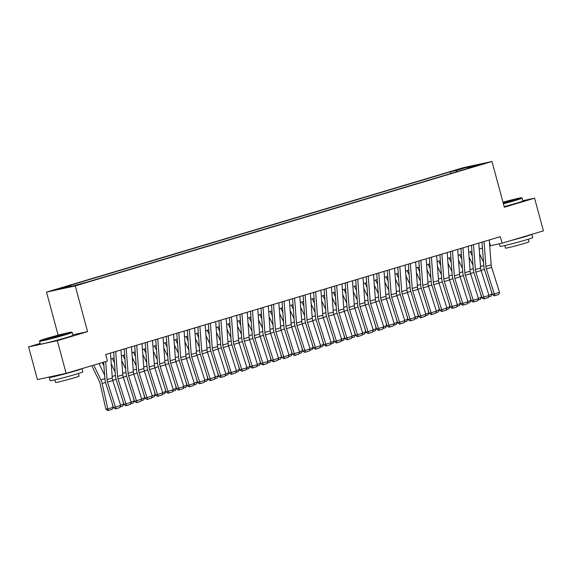 <?xml version="1.0" encoding="UTF-8"?>
<svg xmlns="http://www.w3.org/2000/svg" width="572" height="572" viewBox="0 0 572 572"><rect width="100%" height="100%" fill="white"/><g stroke="black" fill="none" stroke-linecap="round" stroke-linejoin="round"><path stroke-width="0.86" d="M81.717 283.819L75.046 285.485L81.717 283.819M40.119 343.45L28.6 346.889L37.416 379.558L66.138 373.359L107.443 361.025L105.684 354.49L500.328 236.665L502.094 243.193L543.4 230.866L534.584 198.191L522.822 200.729M58.129 335.171L46.518 292.113L463.263 167.689L491.984 161.49L75.239 285.914L46.518 292.113M477.892 165.129L484.355 163.52L477.985 165.465M457.028 171.679L455.941 170.578L450.507 171.75L65.33 286.751L70.764 285.578L59.188 289.032L70.985 286.486L87.995 281.853L473.173 166.852L467.739 168.032L467.596 168.518M455.941 170.578L467.517 167.117L479.315 164.572L467.739 168.032M28.6 346.889L57.322 340.683L66.138 373.359M57.322 340.683L87.58 331.653L75.239 285.914M491.984 161.49L504.325 207.228L534.584 198.191M489.739 245.924L502.094 243.193M110.875 359.037L114.107 358.072M121.4 355.891L124.632 354.926M131.925 352.752L135.156 351.787M142.449 349.614L145.681 348.648M152.967 346.468L156.206 345.502M163.492 343.329L166.731 342.363M174.017 340.183L177.256 339.217M184.542 337.044L187.78 336.079M195.066 333.898L198.298 332.933M205.591 330.759L208.823 329.794M216.116 327.613L219.348 326.648M226.641 324.474L229.873 323.509M237.158 321.335L240.397 320.363M247.683 318.189L250.922 317.224M258.208 315.05L261.447 314.085M268.733 311.904L271.972 310.939M279.258 308.766L282.489 307.8M289.782 305.62L293.014 304.654M300.307 302.481L303.539 301.515M310.832 299.335L314.064 298.37M321.357 296.196L324.589 295.231M331.874 293.057L335.113 292.085M342.399 289.911L345.638 288.946M352.924 286.772L356.163 285.807M363.449 283.626L366.688 282.661M373.974 280.487L377.205 279.522M384.498 277.341L387.73 276.376M395.023 274.202L398.255 273.237M405.548 271.057L408.78 270.091M416.066 267.918L419.305 266.952M426.59 264.772L429.829 263.806M437.115 261.633L440.354 260.668M447.64 258.494L450.879 257.522M458.165 255.348L461.397 254.383M468.69 252.209L471.921 251.244M479.214 249.063L482.446 248.098M489.439 241.97L490.447 245.71M450.972 173.48L450.507 171.75M70.764 285.578L71.507 286.329M467.589 168.525L467.517 167.117M87.58 331.653L72.866 334.827M489.289 239.961L491.162 264.893A6.771 3.961 -106.6 0 0 491.655 267.403L499.528 292.342L494.265 293.915L495.023 295.552L494.272 295.817L498.705 294.451L495.023 295.552M484.026 241.527L485.9 266.459A6.771 3.961 -106.6 0 0 486.393 268.976L494.265 293.915L492.392 294.566L484.52 269.627A10.16 5.942 73.4 0 1 483.783 265.858L481.996 242.135M492.392 294.566L494.272 295.817M498.705 294.451L499.528 292.342M470.263 251.737L472.279 255.927M483.497 262.062L479.579 253.911M488.896 295.145L491.97 294.222L491.184 290.74M491.97 294.222L490.962 296.224L488.424 296.982M503.288 203.375A16.524 0.608 -15.1 0 0 515.129 200.064A16.524 0.608 -15.1 0 0 521.6 197.79A16.524 0.608 -15.1 0 0 502.974 202.216M521.6 197.79L522.093 198.076A16.931 0.622 164.9 0 1 522.114 198.091A16.931 0.622 164.9 0 1 515.472 200.407A16.931 0.622 164.9 0 1 503.396 203.782M503.06 202.517L513.635 199.971L503.21 203.074M510.832 240.59A16.931 0.622 164.9 0 0 525.239 236.608A16.931 0.622 164.9 0 0 531.881 234.305L532.761 237.559A16.931 0.622 164.9 0 1 526.118 239.875A16.931 0.622 164.9 0 1 509.116 244.516A16.931 0.622 164.9 0 1 500.071 246.382L499.37 243.786M528.299 239.21L528.993 241.799A12.191 0.45 164.9 0 1 524.209 243.465A12.191 0.45 164.9 0 1 511.976 246.804A12.191 0.45 164.9 0 1 505.455 248.148L504.761 245.56M522.114 198.091L522.887 200.965A16.931 0.622 164.9 0 1 516.244 203.282A16.931 0.622 164.9 0 1 504.175 206.656M511.389 200.786L503.167 202.924M65.229 334.391A16.524 0.608 -15.1 0 0 71.7 332.11A16.524 0.608 -15.1 0 0 62.62 334.019A16.524 0.608 -15.1 0 0 46.289 338.481A16.524 0.608 -15.1 0 0 39.811 340.712A16.524 0.608 -15.1 0 0 48.377 338.981A16.524 0.608 -15.1 0 0 65.229 334.391M71.7 332.11L72.194 332.396A16.931 0.622 164.9 0 1 72.215 332.418A16.931 0.622 164.9 0 1 65.573 334.734A16.931 0.622 164.9 0 1 48.57 339.368A16.931 0.622 164.9 0 1 39.518 341.234A16.931 0.622 164.9 0 1 39.525 341.212L39.811 340.712M60.496 335.414L47.791 338.595L59.452 335.163L63.735 334.298L60.496 335.414M61.49 335.113L50.15 338.174M49.285 377.434A16.931 0.622 164.9 0 0 58.337 375.568A16.931 0.622 164.9 0 0 75.34 370.928A16.931 0.622 164.9 0 0 81.982 368.625L82.861 371.879A16.931 0.622 164.9 0 1 76.219 374.195A16.931 0.622 164.9 0 1 59.223 378.836A16.931 0.622 164.9 0 1 50.172 380.702L49.285 377.434A16.931 0.622 164.9 0 1 51.444 376.526M78.4 373.537L79.093 376.126A12.191 0.45 164.9 0 1 74.317 377.792A12.191 0.45 164.9 0 1 62.076 381.131A12.191 0.45 164.9 0 1 55.556 382.475L54.862 379.887M72.215 332.418L72.987 335.292A16.931 0.622 164.9 0 1 66.345 337.609A16.931 0.622 164.9 0 1 49.349 342.242A16.931 0.622 164.9 0 1 40.297 344.115L39.518 341.234M63.849 373.852L56.735 375.389M478.764 243.1L480.637 268.032A6.771 3.961 -106.6 0 0 481.131 270.549L489.003 295.488L483.74 297.054L484.498 298.698L483.748 298.956L488.181 297.597L484.498 298.698M473.502 244.673L475.375 269.605A6.771 3.961 -106.6 0 0 475.868 272.115L483.74 297.054L481.867 297.712L473.995 272.772A10.16 5.942 73.4 0 1 473.258 268.997L471.478 245.274M481.867 297.712L483.748 298.956M488.181 297.597L489.003 295.488M468.239 246.246L470.112 271.171A6.771 3.961 -106.6 0 0 470.606 273.688L478.478 298.627L473.216 300.2L473.973 301.837L473.223 302.102L477.656 300.736L473.973 301.837M462.977 247.812L464.85 272.744A6.771 3.961 -106.6 0 0 465.343 275.261L473.216 300.2L471.342 300.851L463.47 275.911A10.16 5.942 73.4 0 1 462.734 272.143L460.953 248.42M471.342 300.851L473.223 302.102M477.656 300.736L478.478 298.627M457.714 249.385L459.588 274.317A6.771 3.961 -106.6 0 0 460.081 276.834L467.953 301.766L462.691 303.339L463.449 304.976L462.705 305.241L467.138 303.882L463.449 304.976M452.452 250.958L454.332 275.89A6.771 3.961 -106.6 0 0 454.819 278.4L462.691 303.339L460.825 303.997L452.945 279.057A10.16 5.942 73.4 0 1 452.209 275.282L450.429 251.558M460.825 303.997L462.705 305.241M467.138 303.882L467.953 301.766M447.19 252.524L449.07 277.456A6.771 3.961 -106.6 0 0 449.556 279.973L457.428 304.912L452.173 306.485L452.924 308.122L452.18 308.38L456.613 307.021L452.924 308.122M441.927 254.097L443.808 279.029A6.771 3.961 -106.6 0 0 444.294 281.546L452.173 306.485L450.3 307.135L442.421 282.196A10.16 5.942 73.4 0 1 441.684 278.428L439.904 254.704M450.3 307.135L452.18 308.38M456.613 307.021L457.428 304.912M459.738 254.876L461.754 259.066M472.972 265.201L469.054 257.057M478.371 298.284L481.445 297.368L480.659 293.886M481.445 297.368L480.437 299.363L477.899 300.128M449.213 258.022L451.229 262.212M462.448 268.347L458.529 260.196M467.846 301.423L470.92 300.507L470.141 297.025M470.92 300.507L469.912 302.509L467.374 303.267M438.688 261.161L440.705 265.351M451.923 271.486L448.005 263.342M457.321 304.569L460.396 303.653L459.616 300.171M460.396 303.653L459.395 305.648L456.849 306.413M428.163 264.307L430.18 268.49M441.405 274.632L437.48 266.481M446.796 307.707L449.871 306.792L449.091 303.31M449.871 306.792L448.87 308.794L446.324 309.552M436.665 255.67L438.545 280.602A6.771 3.961 -106.6 0 0 439.031 283.111L446.911 308.051L441.648 309.624L442.406 311.261L441.656 311.525L446.088 310.167L442.406 311.261M431.41 257.243L433.283 282.168A6.771 3.961 -106.6 0 0 433.769 284.684L441.648 309.624L439.775 310.274L431.903 285.342A10.16 5.942 73.4 0 1 431.166 281.567L429.379 257.843M439.775 310.274L441.656 311.525M446.088 310.167L446.911 308.051M417.639 267.446L419.655 271.636M430.88 277.77L426.955 269.627M436.279 310.853L439.346 309.931L438.567 306.456M439.346 309.931L438.345 311.933L435.8 312.691M426.147 258.809L428.02 283.741A6.771 3.961 -106.6 0 0 428.514 286.257L436.386 311.197L431.124 312.77L431.881 314.407L431.131 314.664L435.564 313.306L431.881 314.407M420.885 260.382L422.758 285.314A6.771 3.961 -106.6 0 0 423.251 287.83L431.124 312.77L429.25 313.42L421.378 288.481A10.16 5.942 73.4 0 1 420.642 284.713L418.854 260.989M429.25 313.42L431.131 314.664M435.564 313.306L436.386 311.197M407.114 270.592L409.13 274.774M420.356 280.916L416.43 272.765M425.754 313.992L428.821 313.077L428.042 309.595M428.821 313.077L427.82 315.079L425.275 315.837M415.622 261.955L417.496 286.887A6.771 3.961 -106.6 0 0 417.989 289.396L425.861 314.335L420.599 315.908L421.357 317.546L420.606 317.81L425.039 316.445L421.357 317.546M410.36 263.528L412.233 288.452A6.771 3.961 -106.6 0 0 412.727 290.969L420.599 315.908L418.725 316.559L410.853 291.62A10.16 5.942 73.4 0 1 410.117 287.852L408.329 264.128M418.725 316.559L420.606 317.81M425.039 316.445L425.861 314.335M396.596 273.731L398.605 277.921M409.831 284.055L405.913 275.904M415.229 317.138L418.304 316.216L417.517 312.734M418.304 316.216L417.295 318.218L414.75 318.976M405.098 265.093L406.971 290.025A6.771 3.961 -106.6 0 0 407.464 292.542L415.336 317.481L410.074 319.047L410.832 320.692L410.081 320.949L414.514 319.591L410.832 320.692M399.835 266.666L401.708 291.598A6.771 3.961 -106.6 0 0 402.202 294.108L410.074 319.047L408.201 319.705L400.328 294.766A10.16 5.942 73.4 0 1 399.592 290.991L397.805 267.274M408.201 319.705L410.081 320.949M414.514 319.591L415.336 317.481M386.071 276.877L388.088 281.059M399.306 287.194L395.388 279.05M404.704 320.277L407.779 319.362L406.992 315.88M407.779 319.362L406.771 321.364L404.225 322.122M394.573 268.239L396.446 293.171A6.771 3.961 -106.6 0 0 396.939 295.681L404.812 320.62L399.549 322.193L400.307 323.831L399.556 324.095L403.989 322.73L400.307 323.831M389.31 269.805L391.184 294.737A6.771 3.961 -106.6 0 0 391.677 297.254L399.549 322.193L397.676 322.844L389.804 297.905A10.16 5.942 73.4 0 1 389.067 294.137L387.287 270.413M397.676 322.844L399.556 324.095M403.989 322.73L404.812 320.62M384.048 271.378L385.921 296.31A6.771 3.961 -106.6 0 0 386.415 298.827L394.287 323.766L389.024 325.332L389.782 326.977L389.031 327.234L393.464 325.876L389.782 326.977M378.786 272.951L380.659 297.883A6.771 3.961 -106.6 0 0 381.152 300.393L389.024 325.332L387.151 325.99L379.279 301.051A10.16 5.942 73.4 0 1 378.542 297.276L376.762 273.559M387.151 325.99L389.031 327.234M393.464 325.876L394.287 323.766M373.523 274.524L375.396 299.449A6.771 3.961 -106.6 0 0 375.89 301.966L383.762 326.905L378.5 328.478L379.257 330.115L378.514 330.38L382.94 329.014L379.257 330.115M368.261 276.09L370.134 301.022A6.771 3.961 -106.6 0 0 370.627 303.539L378.5 328.478L376.633 329.129L368.754 304.19A10.16 5.942 73.4 0 1 368.018 300.422L366.237 276.698M376.633 329.129L378.514 330.38M382.94 329.014L383.762 326.905M362.998 277.663L364.879 302.595A6.771 3.961 -106.6 0 0 365.365 305.112L373.237 330.044L367.975 331.617L368.733 333.254L367.989 333.519L372.422 332.16L368.733 333.254M357.736 279.236L359.616 304.168A6.771 3.961 -106.6 0 0 360.103 306.678L367.975 331.617L366.109 332.275L358.229 307.336A10.16 5.942 73.4 0 1 357.493 303.56L355.712 279.837M366.109 332.275L367.989 333.519M372.422 332.16L373.237 330.044M352.474 280.809L354.354 305.734A6.771 3.961 -106.6 0 0 354.84 308.251L362.719 333.19L357.457 334.763L358.215 336.4L357.464 336.658L361.897 335.299L358.215 336.4M347.211 282.375L349.092 307.307A6.771 3.961 -106.6 0 0 349.578 309.824L357.457 334.763L355.584 335.414L347.712 310.474A10.16 5.942 73.4 0 1 346.975 306.706L345.188 282.983M355.584 335.414L357.464 336.658M361.897 335.299L362.719 333.19M341.956 283.948L343.829 308.88A6.771 3.961 -106.6 0 0 344.315 311.39L352.195 336.329L346.932 337.902L347.69 339.539L346.939 339.804L351.372 338.445L347.69 339.539M336.693 285.521L338.567 310.453A6.771 3.961 -106.6 0 0 339.06 312.963L346.932 337.902L345.059 338.56L337.187 313.62A10.16 5.942 73.4 0 1 336.45 309.845L334.663 286.122M345.059 338.56L346.939 339.804M351.372 338.445L352.195 336.329M331.431 287.087L333.304 312.019A6.771 3.961 -106.6 0 0 333.798 314.536L341.67 339.475L336.407 341.048L337.165 342.685L336.415 342.943L340.848 341.584L337.165 342.685M326.169 288.66L328.042 313.592A6.771 3.961 -106.6 0 0 328.535 316.109L336.407 341.048L334.534 341.698L326.662 316.759A10.16 5.942 73.4 0 1 325.926 312.991L324.138 289.268M334.534 341.698L336.415 342.943M340.848 341.584L341.67 339.475M320.906 290.233L322.78 315.165A6.771 3.961 -106.6 0 0 323.273 317.674L331.145 342.614L325.883 344.187L326.641 345.824L325.89 346.089L330.323 344.723L326.641 345.824M315.644 291.806L317.517 316.731A6.771 3.961 -106.6 0 0 318.011 319.248L325.883 344.187L324.009 344.837L316.137 319.905A10.16 5.942 73.4 0 1 315.401 316.13L313.613 292.406M324.009 344.837L325.89 346.089M330.323 344.723L331.145 342.614M310.382 293.372L312.255 318.304A6.771 3.961 -106.6 0 0 312.748 320.82L320.62 345.76L315.358 347.326L316.116 348.97L315.365 349.227L319.798 347.869L316.116 348.97M305.119 294.945L306.992 319.877A6.771 3.961 -106.6 0 0 307.486 322.393L315.358 347.326L313.485 347.983L305.612 323.044A10.16 5.942 73.4 0 1 304.876 319.269L303.096 295.552M313.485 347.983L315.365 349.227M319.798 347.869L320.62 345.76M299.857 296.518L301.73 321.45A6.771 3.961 -106.6 0 0 302.223 323.959L310.095 348.899L304.833 350.472L305.591 352.109L304.84 352.373L309.273 351.008L305.591 352.109M294.594 298.083L296.468 323.016A6.771 3.961 -106.6 0 0 296.961 325.532L304.833 350.472L302.96 351.122L295.088 326.183A10.16 5.942 73.4 0 1 294.351 322.415L292.571 298.691M302.96 351.122L304.84 352.373M309.273 351.008L310.095 348.899M289.332 299.656L291.205 324.589A6.771 3.961 -106.6 0 0 291.699 327.105L299.571 352.045L294.308 353.61L295.066 355.255L294.323 355.512L298.748 354.154L295.066 355.255M284.07 301.229L285.943 326.162A6.771 3.961 -106.6 0 0 286.436 328.671L294.308 353.61L292.435 354.268L284.563 329.329A10.16 5.942 73.4 0 1 283.826 325.554L282.046 301.837M292.435 354.268L294.323 355.512M298.748 354.154L299.571 352.045M278.807 302.803L280.688 327.735A6.771 3.961 -106.6 0 0 281.174 330.244L289.046 355.183L283.783 356.756L284.541 358.394L283.798 358.658L288.231 357.293L284.541 358.394M273.545 304.368L275.425 329.3A6.771 3.961 -106.6 0 0 275.911 331.817L283.783 356.756L281.917 357.407L274.038 332.468A10.16 5.942 73.4 0 1 273.302 328.7L271.521 304.976M281.917 357.407L283.798 358.658M288.231 357.293L289.046 355.183M375.547 280.015L377.563 284.205M388.781 290.34L384.863 282.189M394.179 323.423L397.254 322.501L396.467 319.019M397.254 322.501L396.246 324.503L393.708 325.261M365.022 283.161L367.038 287.344M378.256 293.479L374.338 285.335M383.655 326.562L386.729 325.647L385.95 322.165M386.729 325.647L385.721 327.642L383.183 328.407M354.497 286.3L356.513 290.49M367.732 296.625L363.813 288.474M373.13 329.701L376.204 328.786L375.425 325.304M376.204 328.786L375.203 330.788L372.658 331.546M343.972 289.439L345.988 293.629M357.207 299.764L353.289 291.62M362.605 332.847L365.68 331.932L364.9 328.45M365.68 331.932L364.679 333.926L362.133 334.692M333.447 292.585L335.464 296.768M346.689 302.91L342.764 294.759M352.087 335.986L355.155 335.07L354.375 331.588M355.155 335.07L354.154 337.072L351.608 337.83M322.923 295.724L324.939 299.914M336.164 306.049L332.239 297.905M341.563 339.132L344.63 338.216L343.851 334.734M344.63 338.216L343.629 340.211L341.084 340.969M312.405 298.87L314.414 303.053M325.64 309.195L321.721 301.044M331.038 342.27L334.112 341.355L333.326 337.873M334.112 341.355L333.104 343.357L330.559 344.115M301.88 302.009L303.896 306.199M315.115 312.333L311.197 304.19M320.513 345.416L323.588 344.494L322.801 341.012M323.588 344.494L322.579 346.496L320.034 347.254M291.355 305.155L293.372 309.338M304.59 315.472L300.672 307.328M309.988 348.555L313.063 347.64L312.276 344.158M313.063 347.64L312.055 349.642L309.516 350.4M280.831 308.294L282.847 312.484M294.065 318.618L290.147 310.467M299.463 351.701L302.538 350.779L301.751 347.297M302.538 350.779L301.53 352.781L298.992 353.539M270.306 311.44L272.322 315.622M283.54 321.757L279.622 313.613M288.939 354.84L292.013 353.925L291.234 350.443M292.013 353.925L291.012 355.927L288.467 356.685M259.781 314.579L261.797 318.768M273.016 324.903L269.097 316.752M278.414 357.986L281.488 357.064L280.709 353.582M281.488 357.064L280.487 359.066L277.942 359.824M268.282 305.941L270.163 330.873A6.771 3.961 -106.6 0 0 270.649 333.39L278.521 358.329L273.266 359.895L274.024 361.533L273.273 361.797L277.706 360.439L274.024 361.533M263.02 307.514L264.9 332.446A6.771 3.961 -106.6 0 0 265.387 334.956L273.266 359.895L271.393 360.553L263.52 335.614A10.16 5.942 73.4 0 1 262.784 331.839L260.996 308.115M271.393 360.553L273.273 361.797M277.706 360.439L278.521 358.329M257.765 309.087L259.638 334.012A6.771 3.961 -106.6 0 0 260.124 336.529L268.003 361.468L262.741 363.041L263.499 364.679L262.748 364.943L267.181 363.577L263.499 364.679M252.502 310.653L254.376 335.585A6.771 3.961 -106.6 0 0 254.862 338.102L262.741 363.041L260.868 363.692L252.996 338.753A10.16 5.942 73.4 0 1 252.259 334.985L250.472 311.261M260.868 363.692L262.748 364.943M267.181 363.577L268.003 361.468M247.24 312.226L249.113 337.158A6.771 3.961 -106.6 0 0 249.607 339.675L257.479 364.607L252.216 366.18L252.974 367.817L252.223 368.082L256.656 366.723L252.974 367.817M241.977 313.799L243.851 338.731A6.771 3.961 -106.6 0 0 244.344 341.241L252.216 366.18L250.343 366.838L242.471 341.899A10.16 5.942 73.4 0 1 241.734 338.123L239.947 314.4M250.343 366.838L252.223 368.082M256.656 366.723L257.479 364.607M236.715 315.365L238.588 340.297A6.771 3.961 -106.6 0 0 239.082 342.814L246.954 367.753L241.691 369.326L242.449 370.963L241.699 371.221L246.132 369.862L242.449 370.963M231.453 316.938L233.326 341.87A6.771 3.961 -106.6 0 0 233.819 344.387L241.691 369.326L239.818 369.977L231.946 345.038A10.16 5.942 73.4 0 1 231.21 341.269L229.422 317.546M239.818 369.977L241.699 371.221M246.132 369.862L246.954 367.753M249.256 317.717L251.272 321.907M262.498 328.042L258.573 319.898M267.889 361.125L270.964 360.21L270.184 356.728M270.964 360.21L269.963 362.205L267.417 362.97M238.731 320.863L240.748 325.053M251.973 331.188L248.048 323.037M257.371 364.264L260.439 363.349L259.659 359.867M260.439 363.349L259.438 365.351L256.892 366.109M228.214 324.002L230.223 328.192M241.448 334.327L237.523 326.183M246.847 367.41L249.921 366.495L249.135 363.013M249.921 366.495L248.913 368.49L246.368 369.255M217.689 327.148L219.698 331.331M230.924 337.473L227.005 329.322M236.322 370.549L239.396 369.634L238.61 366.151M239.396 369.634L238.388 371.636L235.843 372.393M226.19 318.511L228.064 343.443A6.771 3.961 -106.6 0 0 228.557 345.953L236.429 370.892L231.167 372.465L231.925 374.102L231.174 374.367L235.607 373.001L231.925 374.102M220.928 320.084L222.801 345.009A6.771 3.961 -106.6 0 0 223.294 347.526L231.167 372.465L229.293 373.116L221.421 348.184A10.16 5.942 73.4 0 1 220.685 344.408L218.897 320.685M229.293 373.116L231.174 374.367M235.607 373.001L236.429 370.892M207.164 330.287L209.18 334.477M220.399 340.612L216.481 332.468M225.797 373.695L228.871 372.772L228.085 369.297M228.871 372.772L227.863 374.774L225.325 375.532M215.665 321.65L217.539 346.582A6.771 3.961 -106.6 0 0 218.032 349.099L225.904 374.038L220.642 375.604L221.4 377.248L220.649 377.506L225.082 376.147L221.4 377.248M210.403 323.223L212.276 348.155A6.771 3.961 -106.6 0 0 212.77 350.672L220.642 375.604L218.769 376.262L210.896 351.322A10.16 5.942 73.4 0 1 210.16 347.554L208.38 323.831M218.769 376.262L220.649 377.506M225.082 376.147L225.904 374.038M196.639 333.433L198.656 337.616M209.874 343.751L205.956 335.607M215.272 376.834L218.347 375.918L217.56 372.436M218.347 375.918L217.339 377.92L214.8 378.678M205.141 324.796L207.014 349.728A6.771 3.961 -106.6 0 0 207.507 352.238L215.379 377.177L210.117 378.75L210.875 380.387L210.131 380.652L214.557 379.286L210.875 380.387M199.878 326.369L201.752 351.294A6.771 3.961 -106.6 0 0 202.245 353.811L210.117 378.75L208.244 379.4L200.372 354.461A10.16 5.942 73.4 0 1 199.635 350.693L197.855 326.969M208.244 379.4L210.131 380.652M214.557 379.286L215.379 377.177M186.114 336.572L188.131 340.762M199.349 346.897L195.431 338.746M204.747 379.98L207.822 379.057L207.043 375.575M207.822 379.057L206.814 381.059L204.275 381.817M194.616 327.935L196.489 352.867A6.771 3.961 -106.6 0 0 196.982 355.384L204.855 380.323L199.592 381.889L200.35 383.533L199.607 383.791L204.04 382.432L200.35 383.533M189.353 329.508L191.234 354.44A6.771 3.961 -106.6 0 0 191.72 356.949L199.592 381.889L197.726 382.546L189.847 357.607A10.16 5.942 73.4 0 1 189.11 353.832L187.33 330.115M197.726 382.546L199.607 383.791M204.04 382.432L204.855 380.323M175.59 339.718L177.606 343.901M188.824 350.035L184.906 341.892M194.223 383.118L197.297 382.203L196.518 378.721M197.297 382.203L196.296 384.205L193.751 384.963M184.091 331.081L185.972 356.013A6.771 3.961 -106.6 0 0 186.458 358.522L194.33 383.462L189.075 385.035L189.825 386.672L189.082 386.937L193.515 385.571L189.825 386.672M178.829 332.647L180.709 357.579A6.771 3.961 -106.6 0 0 181.195 360.095L189.075 385.035L187.201 385.685L179.322 360.746A10.16 5.942 73.4 0 1 178.586 356.978L176.805 333.254M187.201 385.685L189.082 386.937M193.515 385.571L194.33 383.462M165.065 342.857L167.081 347.047M178.307 353.181L174.381 345.03M183.698 386.264L186.772 385.342L185.993 381.86M186.772 385.342L185.771 387.344L183.226 388.102M173.566 334.22L175.447 359.152A6.771 3.961 -106.6 0 0 175.933 361.668L183.812 386.608L178.55 388.173L179.308 389.818L178.557 390.075L182.99 388.717L179.308 389.818M168.311 335.793L170.184 360.725A6.771 3.961 -106.6 0 0 170.67 363.234L178.55 388.173L176.676 388.831L168.804 363.892A10.16 5.942 73.4 0 1 168.068 360.117L166.28 336.4M176.676 388.831L178.557 390.075M182.99 388.717L183.812 386.608M154.54 345.996L156.556 350.186M167.782 356.32L163.857 348.176M173.18 389.403L176.248 388.488L175.468 385.006M176.248 388.488L175.246 390.483L172.701 391.248M163.049 337.366L164.922 362.29A6.771 3.961 -106.6 0 0 165.415 364.807L173.287 389.747L168.025 391.319L168.783 392.957L168.032 393.221L172.465 391.856L168.783 392.957M157.786 338.931L159.66 363.863A6.771 3.961 -106.6 0 0 160.153 366.38L168.025 391.319L166.152 391.97L158.28 367.031A10.16 5.942 73.4 0 1 157.543 363.263L155.756 339.539M166.152 391.97L168.032 393.221M172.465 391.856L173.287 389.747M144.015 349.142L146.032 353.332M157.257 359.466L153.332 351.315M162.655 392.542L165.723 391.627L164.943 388.145M165.723 391.627L164.722 393.629L162.176 394.387M152.524 340.504L154.397 365.437A6.771 3.961 -106.6 0 0 154.89 367.953L162.763 392.885L157.5 394.458L158.258 396.096L157.507 396.36L161.94 395.002L158.258 396.096M147.261 342.077L149.135 367.009A6.771 3.961 -106.6 0 0 149.628 369.519L157.5 394.458L155.627 395.116L147.755 370.177A10.16 5.942 73.4 0 1 147.018 366.402L145.231 342.678M155.627 395.116L157.507 396.36M161.94 395.002L162.763 392.885M133.498 352.28L135.507 356.47M146.732 362.605L142.814 354.461M152.131 395.688L155.205 394.773L154.419 391.291M155.205 394.773L154.197 396.768L151.651 397.533M141.999 343.65L143.872 368.575A6.771 3.961 -106.6 0 0 144.366 371.092L152.238 396.031L146.975 397.604L147.733 399.242L146.983 399.499L151.416 398.141L147.733 399.242M136.737 345.216L138.61 370.148A6.771 3.961 -106.6 0 0 139.103 372.665L146.975 397.604L145.102 398.255L137.23 373.316A10.16 5.942 73.4 0 1 136.494 369.548L134.706 345.824M145.102 398.255L146.983 399.499M151.416 398.141L152.238 396.031M122.973 355.426L124.989 359.609M136.207 365.751L132.289 357.6M141.606 398.827L144.68 397.912L143.894 394.43M144.68 397.912L143.672 399.914L141.134 400.672M131.474 346.789L133.347 371.721A6.771 3.961 -106.6 0 0 133.841 374.231L141.713 399.17L136.451 400.743L137.208 402.381L136.458 402.645L140.891 401.287L137.208 402.381M126.212 348.362L128.085 373.294A6.771 3.961 -106.6 0 0 128.578 375.804L136.451 400.743L134.577 401.401L126.705 376.462A10.16 5.942 73.4 0 1 125.969 372.687L124.188 348.963M134.577 401.401L136.458 402.645M140.891 401.287L141.713 399.17M112.448 358.565L114.464 362.755M125.683 368.89L121.764 360.746M131.081 401.973L134.155 401.051L133.369 397.576M134.155 401.051L133.147 403.053L130.609 403.811M120.949 349.928L122.823 374.86A6.771 3.961 -106.6 0 0 123.316 377.377L131.188 402.316L125.926 403.889L126.684 405.527L125.933 405.784L130.366 404.425L126.684 405.527M115.687 351.501L117.56 376.433A6.771 3.961 -106.6 0 0 118.054 378.95L125.926 403.889L124.052 404.54L116.18 379.601A10.16 5.942 73.4 0 1 115.444 375.833L113.664 352.109M124.052 404.54L125.933 405.784M130.366 404.425L131.188 402.316M102.331 362.548L103.94 365.894M115.158 372.036L111.24 363.885M120.556 405.112L123.631 404.197L122.851 400.715M123.631 404.197L122.622 406.199L120.084 406.957M110.425 353.074L112.298 378.006A6.771 3.961 -106.6 0 0 112.791 380.516L120.663 405.455L115.401 407.028L116.159 408.665L115.415 408.93L119.841 407.564L116.159 408.665M105.684 361.547L107.035 379.572A6.771 3.961 -106.6 0 0 107.529 382.089L115.401 407.028L113.535 407.679L105.656 382.739A10.16 5.942 73.4 0 1 104.919 378.971L103.654 362.155M113.535 407.679L115.415 408.93M119.841 407.564L120.663 405.455M91.806 365.694L99.292 381.245A6.771 3.961 73.4 0 1 100.136 383.683L105.849 409.094L107.843 408.908L102.131 383.505A10.16 5.942 -106.6 0 0 100.865 379.844L93.772 365.108M104.633 375.175L99.035 363.535M113.106 407.336L112.105 409.337L108.415 410.439L107.843 408.908L113.106 407.336L112.326 403.853M108.415 410.439L107.622 410.51L105.849 409.094M491.162 264.893L485.9 266.459M491.655 267.403L486.393 268.976M481.073 270.363L484.441 269.362M480.523 266.495L483.762 265.53M480.637 268.032L475.375 269.605M481.131 270.549L475.868 272.115M470.112 271.171L464.85 272.744M470.606 273.688L465.343 275.261M459.588 274.317L454.332 275.89M460.081 276.834L454.819 278.4M449.07 277.456L443.808 279.029M449.556 279.973L444.294 281.546M470.549 273.509L473.916 272.501M469.998 269.641L473.237 268.668M460.024 276.648L463.392 275.647M459.473 272.78L462.712 271.814M449.506 279.794L452.867 278.786M448.948 275.918L452.187 274.953M438.981 282.933L442.342 281.932M438.431 279.065L441.663 278.099M438.545 280.602L433.283 282.168M439.031 283.111L433.769 284.684M428.457 286.079L431.817 285.07M427.906 282.203L431.138 281.238M428.02 283.741L422.758 285.314M428.514 286.257L423.251 287.83M417.932 289.217L421.292 288.216M417.381 285.349L420.613 284.384M417.496 286.887L412.233 288.452M417.989 289.396L412.727 290.969M407.407 292.363L410.767 291.355M406.856 288.488L410.088 287.523M406.971 290.025L401.708 291.598M407.464 292.542L402.202 294.108M396.882 295.502L400.25 294.501M396.332 291.634L399.571 290.669M396.446 293.171L391.184 294.737M396.939 295.681L391.677 297.254M385.921 296.31L380.659 297.883M386.415 298.827L381.152 300.393M375.396 299.449L370.134 301.022M375.89 301.966L370.627 303.539M364.879 302.595L359.616 304.168M365.365 305.112L360.103 306.678M354.354 305.734L349.092 307.307M354.84 308.251L349.578 309.824M343.829 308.88L338.567 310.453M344.315 311.39L339.06 312.963M333.304 312.019L328.042 313.592M333.798 314.536L328.535 316.109M322.78 315.165L317.517 316.731M323.273 317.674L318.011 319.248M312.255 318.304L306.992 319.877M312.748 320.82L307.486 322.393M301.73 321.45L296.468 323.016M302.223 323.959L296.961 325.532M291.205 324.589L285.943 326.162M291.699 327.105L286.436 328.671M280.688 327.735L275.425 329.3M281.174 330.244L275.911 331.817M386.357 298.641L389.725 297.64M385.807 294.773L389.046 293.808M375.833 301.787L379.2 300.779M375.282 297.919L378.521 296.947M365.308 304.926L368.675 303.925M364.757 301.058L367.996 300.093M354.79 308.072L358.151 307.064M354.24 304.197L357.471 303.231M344.265 311.211L347.626 310.21M343.715 307.343L346.947 306.377M333.741 314.357L337.101 313.349M333.19 310.482L336.422 309.516M323.216 317.496L326.576 316.495M322.665 313.628L325.897 312.662M312.691 320.642L316.051 319.634M312.14 316.766L315.372 315.801M302.166 323.781L305.534 322.78M301.616 319.912L304.855 318.947M291.641 326.927L295.009 325.918M291.091 323.051L294.33 322.086M281.117 330.065L284.484 329.064M280.566 326.197L283.805 325.232M270.599 333.204L273.959 332.203M270.041 329.336L273.28 328.371M270.163 330.873L264.9 332.446M270.649 333.39L265.387 334.956M259.638 334.012L254.376 335.585M260.124 336.529L254.862 338.102M249.113 337.158L243.851 338.731M249.607 339.675L244.344 341.241M238.588 340.297L233.326 341.87M239.082 342.814L233.819 344.387M260.074 336.35L263.435 335.342M259.524 332.482L262.755 331.51M249.549 339.489L252.91 338.488M248.999 335.621L252.231 334.656M239.024 342.635L242.385 341.627M238.474 338.76L241.706 337.795M228.5 345.774L231.86 344.773M227.949 341.906L231.181 340.941M228.064 343.443L222.801 345.009M228.557 345.953L223.294 347.526M217.975 348.92L221.343 347.912M217.424 345.045L220.663 344.079M217.539 346.582L212.276 348.155M218.032 349.099L212.77 350.672M207.45 352.059L210.818 351.058M206.9 348.191L210.138 347.225M207.014 349.728L201.752 351.294M207.507 352.238L202.245 353.811M196.925 355.205L200.293 354.197M196.375 351.33L199.614 350.364M196.489 352.867L191.234 354.44M196.982 355.384L191.72 356.949M186.408 358.344L189.768 357.343M185.85 354.476L189.089 353.51M185.972 356.013L180.709 357.579M186.458 358.522L181.195 360.095M175.883 361.483L179.243 360.482M175.332 357.614L178.564 356.649M175.447 359.152L170.184 360.725M175.933 361.668L170.67 363.234M165.358 364.629L168.719 363.62M164.808 360.76L168.039 359.788M164.922 362.29L159.66 363.863M165.415 364.807L160.153 366.38M154.833 367.767L158.194 366.766M154.283 363.899L157.514 362.934M154.397 365.437L149.135 367.009M154.89 367.953L149.628 369.519M144.308 370.913L147.669 369.905M143.758 367.038L146.99 366.073M143.872 368.575L138.61 370.148M144.366 371.092L139.103 372.665M133.784 374.052L137.151 373.051M133.233 370.184L136.472 369.219M133.347 371.721L128.085 373.294M133.841 374.231L128.578 375.804M123.259 377.198L126.626 376.19M122.708 373.323L125.947 372.358M122.823 374.86L117.56 376.433M123.316 377.377L118.054 378.95M112.734 380.337L116.102 379.336M112.183 376.469L115.422 375.504M112.298 378.006L107.035 379.572M112.791 380.516L107.529 382.089M102.131 383.505L105.577 382.475M100.865 379.844L104.898 378.643"/></g></svg>
